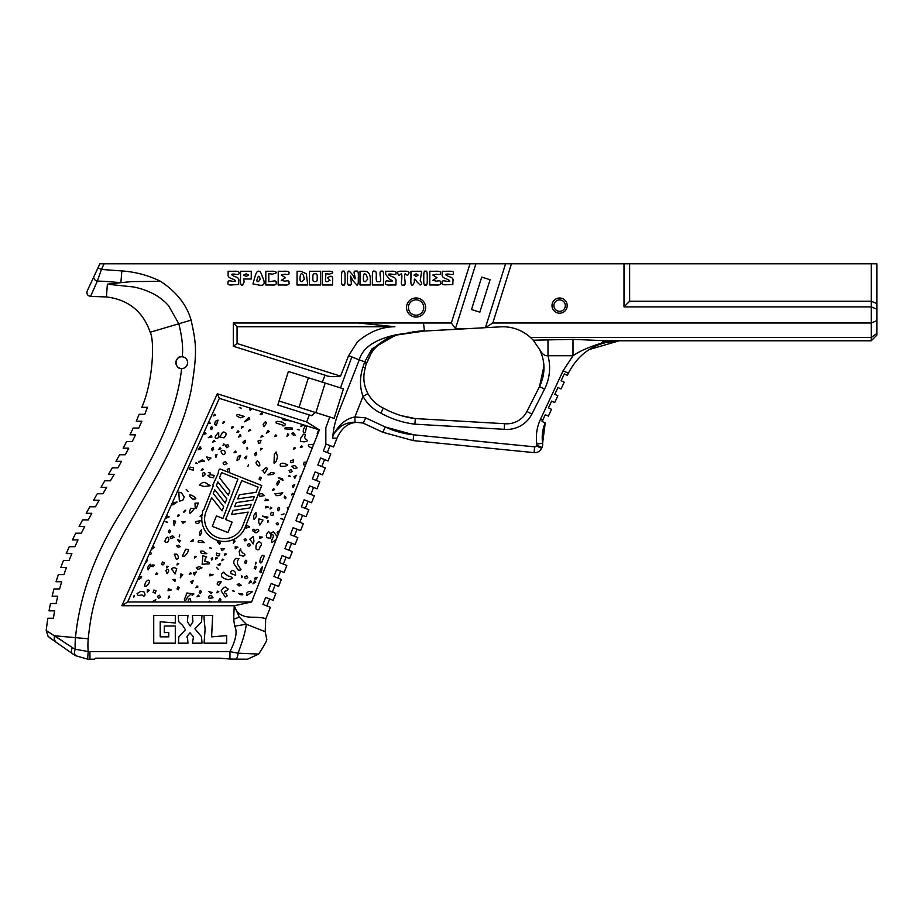 <?xml version="1.0" encoding="UTF-8"?>
<svg xmlns="http://www.w3.org/2000/svg" width="923" height="923" viewBox="0 0 923 923"><rect width="100%" height="100%" fill="white"/><g stroke="black" fill="none" stroke-linecap="round" stroke-linejoin="round"><path stroke-width="1.38" d="M492.801 322.992L485.429 327.688L505.573 263.793L624.006 263.793L624.006 306.874L871.231 306.874L871.231 322.992L492.801 322.992L511.457 263.793M876.85 335.164L876.85 320.662L871.231 322.992L871.231 340.783L876.85 335.164L871.231 340.783L606.526 340.783L572.998 339.364L533.24 340.195L530.54 337.495C522.626 330.469 513.373 326.88 502.781 326.73L486.467 327.63M485.429 327.688L424.418 331.034L397.086 334.945C382.353 340.379 373.7 346.563 371.115 353.486L371.208 353.347M624.006 306.874L629.624 301.256L871.231 301.256L871.231 306.874L876.85 309.193L876.85 303.575L871.231 301.256L871.231 263.793L876.85 263.793L876.85 303.575M876.85 320.662L876.85 309.193M629.624 301.256L629.624 263.793L871.231 263.793M104.08 263.793L99.88 263.793L98 267.843L101.438 269.447L104.08 263.793L475.91 263.793L455.466 328.611L451.347 322.992L233.323 322.992L237.073 326.73L394.871 326.73L358.251 322.992M505.573 263.793L475.91 263.793M629.624 263.793L624.006 263.793M90.581 296.387L97.319 281.088A3.807 2.827 -155 0 1 93.938 276.542L87.2 290.976C86.404 293.987 87.523 295.798 90.581 296.387L106.433 296.941C128.332 299.64 142.915 311.409 150.195 332.234C154.741 340.679 153.114 381.603 141.842 407.308L147.461 407.308L144.773 414.3L139.154 414.3L136.258 421.211L141.877 421.211L138.808 428.041L133.189 428.041L129.97 434.814L135.589 434.814L132.231 441.506L126.613 441.506L123.151 448.151L128.77 448.151L125.216 454.751L119.598 454.751L115.963 461.304L121.582 461.304L117.902 467.823L112.283 467.823L108.556 474.318L114.175 474.318L110.425 480.802L104.807 480.802L101.045 487.286L106.664 487.286L102.903 493.77L97.284 493.77L93.558 500.266L99.165 500.266L95.461 506.773L89.854 506.773L86.208 513.315L91.815 513.315L88.227 519.891L82.62 519.891L79.113 526.514L84.72 526.514L81.316 533.194L75.709 533.194L72.409 539.92L78.028 539.92L74.878 546.716L69.26 546.716L66.26 553.581L71.879 553.581L69.04 560.515L63.433 560.515L60.78 567.53L66.398 567.53L63.929 574.602L58.322 574.602L56.049 581.744L61.668 581.744L59.603 588.943L53.984 588.943L52.126 596.2L57.734 596.2L56.084 603.504L50.465 603.504L49.023 610.853L54.63 610.853L53.396 618.248L47.777 618.248L46.196 630.501M102.903 493.77L106.664 487.286M95.461 506.773L99.165 500.266M49.392 637.539L56.591 642.57L48.1 636.385L46.196 630.49L72.363 647.6A7.603 3.865 125 0 0 72.502 653.703L75.986 655.826M181.623 368.554C173.824 369.338 174.793 354.986 182.419 356.809C185.465 357.247 187.207 359.197 187.657 362.658C187.069 366.489 185.062 368.45 181.623 368.554C175.393 424.511 145.026 469.876 121.444 511.596C95.057 553.165 79.736 595.185 75.467 637.643A85.677 85.677 0 0 0 75.213 649.261A7.603 3.854 117.3 0 0 75.986 655.815L87.616 659.114A30.413 30.413 0 0 0 89.946 659.207L94.654 659.207L89.946 659.207L89.946 651.603L229.954 651.603L238.042 653.172L258.671 654.061C264.924 644.531 267.589 639.443 266.643 638.808L265.201 631.701L265.697 619.16L270.37 607.299L262.928 604.369L265.674 597.4L273.116 600.331L275.862 593.362L268.42 590.432L271.166 583.463L275.123 585.02L272.377 591.989M150.195 332.234L178.808 323.777C181.831 335.695 183.054 346.056 182.466 354.847A160.348 160.348 -99 0 1 182.419 356.809A5.896 5.896 0 0 0 175.935 361.781M56.591 642.57L72.502 653.703L56.591 642.57A7.603 6.173 125 0 1 55.218 641.127A7.603 6.173 125 0 1 54.526 635.774L88.216 638.785A72.871 72.871 86.3 0 0 88.193 651.534L87.616 659.114M63.975 647.738L56.788 642.708M477.618 290.134L481.725 277.096L490.09 279.727L479.856 312.17L471.503 309.54L481.725 277.096L490.09 279.727L488.74 283.996M368.104 359.289L371.115 353.486C370.573 352.125 384.153 336.803 397.086 334.945L397.075 334.945A5.7 1.477 74.7 0 1 396.452 334.691L372.015 348.813L364.631 361.966A46.254 37.739 111.5 0 0 364.354 362.739L366.523 363.466L364.354 362.739L366.523 363.466L366.823 362.577L359.289 359.866C362.601 347.729 374.98 339.341 396.452 334.691L412.362 332.384L408.324 332.43M372.407 351.49L373.85 349.54L372.407 351.49M376.099 346.921L378.695 344.417M376.123 346.898L376.722 346.275M377.265 345.733L382.537 341.441M384.13 340.414L386.01 339.318L384.13 340.414M572.998 339.364L572.998 355.736L563.111 370.769L540.451 419.365A43.266 43.266 -155 0 0 536.874 444.09A1.684 1.684 25 0 1 536.736 445.059L536.344 445.89A1.684 1.684 25 0 1 534.648 446.859L413.712 434.814L385.295 427.014L365.693 417.877L363.235 423.138L365.716 417.819L363.27 423.057L355.032 422.203C350.048 422.215 345.56 423.438 341.568 425.884C335.257 431.099 332.315 435.195 332.741 438.16L337.01 438.137C342.894 425.411 351.64 420.403 363.235 423.138L382.837 432.276L413.135 440.594L534.071 452.639A7.488 7.488 -155 0 0 541.605 448.347L541.997 447.505A7.488 7.488 -155 0 0 542.62 443.225A37.462 37.462 25 0 1 545.228 422.919L542.113 421.465L545.285 414.681L548.377 416.111L551.539 409.327L548.447 407.885L551.619 401.101L554.7 402.532L557.873 395.748L554.781 394.306L557.954 387.522L561.034 388.952L564.207 382.168L561.115 380.726L564.276 373.942L567.368 375.373L568.372 373.227C579.079 352.574 596.05 341.752 619.298 340.783L589.128 349.575M365.716 417.819L354.894 416.977C350.002 417.819 345.41 420.207 341.106 424.153C334.945 431.018 332.153 435.691 332.741 438.16C333.918 420.6 337.53 415.638 354.778 371.3L359.289 359.866L351.825 356.924L345.11 375.234L351.825 356.924L348.629 355.655L340.552 376.134L237.073 343.506L237.073 326.73M348.64 355.667L357.27 342.087C368.796 331.992 381.326 326.869 394.871 326.73M424.418 331.034L423.507 322.992M468.596 328.611L455.466 328.611M424.361 330.526L412.339 331.992M470.015 263.793L451.347 322.992M423.761 307.521A7.684 7.684 0 0 0 412.235 300.863A7.684 7.684 0 0 0 412.235 314.166A7.684 7.684 0 0 0 423.761 307.521A7.684 7.684 0 0 1 412.235 314.166A7.684 7.684 0 0 1 412.235 300.863A7.684 7.684 0 0 1 423.761 307.521M565.314 305.617A5.711 5.711 0 0 0 559.603 299.906A5.711 5.711 0 0 0 553.892 305.617A5.711 5.711 0 0 0 559.603 311.328A5.711 5.711 0 0 0 565.314 305.617A5.711 5.711 0 0 1 559.603 311.328A5.711 5.711 0 0 1 553.892 305.617A5.711 5.711 0 0 0 559.603 311.328A5.711 5.711 0 0 0 565.314 305.617A5.711 5.711 0 0 0 559.603 299.906A5.711 5.711 0 0 0 553.892 305.617M366.846 362.797L371.115 353.486M366.246 363.374L365.358 367.585C362.704 376.607 363.57 385.306 367.954 393.659C371.542 400.086 376.653 404.897 383.287 408.081C393.809 413.816 404.493 417.311 415.327 418.569L504.616 423.703A22.475 22.475 -155 0 0 526.883 411.508L539.528 386.587C545.424 374.23 545.447 361.862 539.62 349.482C541.974 353.971 544.766 356.059 547.985 355.736A46.819 46.819 25 0 1 544.535 389.125L531.89 414.046A28.094 28.094 25 0 1 504.177 429.31L414.889 424.176L415.327 418.569L400.732 415.558M366.662 363.362L364.377 362.751M367.446 392.702L367.954 393.659L363.027 396.348C359.67 387.291 359.647 377.542 362.958 367.089L364.308 362.981M504.616 423.703L504.177 429.31L504.616 423.703M320.593 457.993L317.847 464.961L320.593 457.993L328.034 460.923L330.78 453.954L323.338 451.024L326.084 444.055L330.03 445.613L327.284 452.582L323.338 451.024L325.831 444.701L325.831 427.741L329.765 417.011L315.331 412.454L311.766 415.719L277.811 405.012L288.391 371.461L326.523 383.483L325.196 383.068L315.874 412.627L317.2 413.043L315.331 412.454L311.478 415.627M268.235 598.404L269.631 598.958L266.885 605.926L262.928 604.369L265.674 597.4M308.074 501.374L305.328 508.342M297.091 529.26L294.345 536.228L290.387 534.671L293.133 527.702L300.575 530.633L303.321 523.664L295.879 520.722L298.625 513.753L306.067 516.684L308.813 509.715L301.371 506.785L304.117 499.816L311.559 502.747L314.305 495.778L306.863 492.847L309.609 485.879L317.05 488.809L319.796 481.841L312.355 478.91L315.101 471.93L322.542 474.86L325.288 467.892L317.847 464.961L321.804 466.519L324.55 459.55M302.582 515.311L299.837 522.28M279.404 562.545L282.15 555.577L279.404 562.545L286.845 565.476L284.099 572.456L276.658 569.526L273.912 576.494L276.658 569.526L280.615 571.083L277.869 578.052M293.133 527.702L290.387 534.671L297.829 537.601L295.083 544.57L287.641 541.639L284.895 548.608L287.641 541.639L291.599 543.197L288.853 550.166M284.895 548.608L292.337 551.539L289.591 558.507L282.15 555.577L286.107 557.134L283.361 564.103M273.912 576.494L281.353 579.425L278.608 586.393L271.166 583.463L268.42 590.432M295.879 520.722L298.625 513.753M301.371 506.785L304.117 499.816M265.697 619.16C265.928 618.364 263.101 617.764 257.205 617.349C251.656 616.772 238.446 619.345 234.246 605.753L251.587 601.981L220.309 601.981L220.909 599.742C220.009 597.85 219.236 598.554 218.589 601.865L212.025 601.981L209.521 601.127L208.31 601.981L191.096 601.981L190.15 598.692C188.05 598.992 187.738 600.088 189.227 601.981L154.256 601.981L155.825 599.627L151.707 601.981L127.651 601.981L121.859 605.719L217.297 393.775L219.351 398.344L249.648 407.897L250.225 410.643L251.933 408.612L281.953 418.084L282.853 419.734L291.876 421.211L305.617 425.538L303.898 428.457C302.675 431.872 303.102 433.314 305.178 432.76L306.817 425.918L318.85 429.714L317.154 433.441L317.812 433.868L319.381 429.887L306.609 421.926L309.355 414.958M127.651 601.981L138.069 578.848L139.073 579.298L141.196 577.844L139.835 576.748L138.819 577.163L144.98 563.503L147.299 560.653L146.895 559.246L149.157 554.215L150.761 554.446L151.476 553.315L150.068 552.185L151.234 549.623L154.568 547.374L152.664 546.428L165.182 518.634L169.163 516.892L166.555 515.576L207.94 423.669L210.363 423.219L208.575 422.261L219.351 398.344M217.297 393.775L306.609 421.926M234.246 605.753L239.299 617.095L233.657 619.298L234.234 605.719L121.859 605.719M251.587 601.981L317.812 433.868M329.765 417.011L334.114 418.373L343.425 388.814L322.277 382.157L325.034 375.165L233.323 346.252L233.323 322.992M325.034 375.165C328.357 376.757 333.538 377.08 340.552 376.134M237.073 343.506L233.323 346.252M160.567 281.33L160.579 281.33C176.651 292.037 186.827 304.982 191.084 320.143L178.808 323.777L168.54 305.651L165.909 302.917C157.937 295.129 147.195 289.81 133.662 286.972L107.368 284.203L120.878 282.657L121.836 270.935L101.438 269.447L97.319 281.088A189.688 189.688 -89.1 0 1 109.076 281.688L120.878 282.657L131.747 281.596L160.567 281.33C148.384 275.342 135.473 271.881 121.836 270.935M191.084 320.143C196.703 345.029 197.153 353.071 191.292 389.471C174.874 469.265 113.552 528.452 94.238 603.492C91.735 612.526 89.727 624.294 88.216 638.785M69.294 645.535L72.363 647.6A34.359 29.49 -55.5 0 0 74.348 648.811A34.359 29.49 -55.5 0 0 75.213 649.261L88.193 651.534A22.81 22.81 0 0 0 89.946 651.603L99.292 651.603M233.657 619.298L234.696 626.209C237.534 631.436 235.953 639.904 229.954 651.603L229.954 658.999A23.156 10.211 17.3 0 0 230.738 659.068L247.514 659.207L258.682 654.061L247.514 659.207M239.299 617.095L246.233 624.19C245.83 630.224 243.095 639.881 238.042 653.172A7.603 2.665 90 0 1 235.827 659.126L245.31 659.207M265.201 631.701L246.233 624.19L234.696 626.209M95.277 658.191L219.651 658.191L229.954 658.999L219.651 658.191L95.277 658.191L94.654 659.207L95.277 658.191M315.331 412.454L279.069 401.02M99.88 263.793L87.2 290.976M98 267.843L95.9 272.331M325.831 444.701L326.084 444.055L333.526 446.986L337.01 438.137M319.058 473.487L316.312 480.456L312.355 478.91L315.101 471.93M313.566 487.436L309.609 485.879L306.863 492.847L310.82 494.405L313.566 487.436M245.16 527.31L261.751 485.533L229.366 472.668L229.423 468.399L227.22 469.299L227.969 472.115L219.974 468.942L218.613 470.338L218.209 473.372L212.994 484.598L213.132 486.179L203.545 510.304L202.518 510.661L202.414 513.753A22.475 22.475 0 0 0 202.091 515.357L201.433 514.849L200.118 516.568L201.895 516.892A22.475 22.475 0 0 0 245.16 527.31M205.991 511.757L211.621 497.589L222.074 510.811L223.712 506.692L213.248 493.47L214.724 489.755L225.189 502.977L226.816 498.858L216.363 485.636L217.84 481.921L228.293 495.143L229.931 491.024L219.478 477.802L221.543 472.588L237.869 479.072L222.962 518.495L216.444 515.899L212.29 526.341L227.958 532.571L232.1 522.118L225.581 519.534L241.78 480.618L258.105 487.102L256.029 492.328L239.345 494.774L237.719 498.893L254.39 496.447L252.914 500.162L236.242 502.608L234.604 506.727L251.287 504.281L249.81 507.996L233.127 510.442L231.488 514.561L248.172 512.115L242.553 526.272A19.671 19.671 0 0 1 217.009 537.29A19.671 19.671 0 0 1 205.991 511.757M606.526 340.783A18.725 10.995 -90 0 0 601 343.321C588.978 347.002 579.644 351.144 572.998 355.736C579.644 351.144 588.978 347.002 601 343.321L619.171 340.783M533.24 340.195L539.62 349.482M547.985 339.364L547.985 355.736L572.998 355.736M172.589 535.79L170.224 536.828L170.524 538.571L174.239 537.394L172.589 535.79M265.939 506.3L265.443 507.904L268.478 507.085L265.939 506.3M223.481 443.998L223.02 445.682L224.843 444.367L223.481 443.998M197.061 585.967L195.757 587.697L197.995 586.993L197.061 585.967M255.936 512.553L253.571 515.669L254.056 519.545L256.421 516.43L255.936 512.553M195.526 521.599C195.768 523.756 197.037 524.102 199.356 522.649L200.164 520.78L195.526 521.599M190.899 508.261L189.515 511.215L190.15 513.649L194.488 508.469L190.899 508.261M253.917 529.202L252.441 530.056L253.294 531.533L254.771 530.679L253.917 529.202M220.02 447.736L218.716 449.455L220.966 448.763L220.02 447.736M174.355 567.668C171.378 568.072 170.79 568.972 172.601 570.356L175.07 573.968L176.789 568.66L174.355 567.668M225.639 461.788C222.662 462.25 222.316 463.219 224.577 464.696L227.012 463.623L225.639 461.788M277.511 510.027L278.7 510.788L279.669 508.273C278.781 506.635 278.065 507.223 277.511 510.027M177.931 586.843L177.008 588.955L178.243 589.82L179.177 587.709L177.931 586.843M200.21 590.524L199.276 592.635L200.522 593.501L201.445 591.389L200.21 590.524M271.374 512.277C270.058 514.746 270.589 515.738 272.977 515.253L273.508 512.703L271.374 512.277M216.974 434.237C214.736 436.81 214.551 438.148 216.444 438.252C218.013 438.806 218.763 437.387 218.705 433.983C218.959 432.033 218.393 432.126 216.974 434.237M247.064 447.263L247.052 449.166L247.676 448.382L247.064 447.263M186.942 592.981L184.404 599.5C184.992 601.311 185.973 600.608 187.357 597.389L191.453 593.662L186.942 592.981M173.87 502.55L172.843 504.893L177.124 502.031L173.87 502.55M195.03 503.162L195.145 507.015L196.161 508.665L198.353 503.047L195.03 503.162M223.908 450.47C221.012 449.963 220.355 450.909 221.924 453.331C223.504 455.339 224.67 455.016 225.431 452.339L223.908 450.47M179.743 534.902L179.224 536.84L179.743 534.902M213.132 447.263L211.644 448.74L212.198 450.759L213.698 449.282L213.132 447.263M168.355 588.712L168.067 590.789L171.251 589.97L168.355 588.712M249.729 429.368L248.425 431.087L250.675 430.395L249.729 429.368M277.719 522.603L276.242 523.456L277.096 524.933L278.573 524.079L277.719 522.603M247.133 525.337L246.118 528.118L249.522 527.045L247.133 525.337M214.032 440.398L212.717 442.129L214.967 441.425L214.032 440.398M271.847 507.962L270.543 507.165L270.07 508.988L271.847 507.962M192.561 593.651L192.111 595.335L193.922 594.02L192.561 593.651M198.295 595.081L196.98 596.8L199.23 596.108L198.295 595.081M248.506 464.442L247.987 466.38L248.506 464.442M215.336 455.016L215.982 457.266L217.009 454.381L215.336 455.016M256.156 452.305L254.667 453.781L255.221 455.8L256.721 454.324L256.156 452.305M189.227 601.981L191.096 601.981M284.065 513.869L281.33 514.757L284.065 513.869M244.63 440.525L242.922 442.244L243.799 443.628L245.506 441.909L244.63 440.525L245.633 440.294M172.751 579.54L174.932 581.502L175.312 579.448L172.751 579.54M190.738 581.686L191.892 583.601L193.357 580.44L190.738 581.686M284.469 496.078L284.238 497.659L285.692 498.732L285.934 497.151L284.469 496.078M288.507 508.273L287.261 507.477L288.195 509.035M267.878 520.364L267.855 522.268L268.478 521.483L267.878 520.364M244.41 457.681L245.864 458.869L246.856 456.077L244.41 457.681M262.432 516.084L266.966 518.207L267.958 517.111L262.432 516.084M173.409 520.814L174.147 525.66L175.624 521.195L173.409 520.814M235.353 451.07L234.038 452.801L236.288 452.097L235.353 451.07M232.1 426.657L231.65 428.353L233.473 427.026L232.1 426.657M238.019 430.81L236.715 432.529L238.965 431.837L238.019 430.81M265.501 499.147L265.005 500.751L268.524 500.058L265.501 499.147M281.861 518.564L280.788 518.691L282.726 519.211L281.861 518.564M221.705 434.122L219.593 436.925L224.012 437.848L225.8 435.518L226.158 433.325C223.943 431.387 222.455 431.652 221.705 434.122M225.685 445.982L226.677 447.69L228.719 446.513C228.443 444.378 227.427 444.194 225.685 445.982M181.785 521.622L182.973 523.191L185.304 521.841L181.785 521.622M238.538 456.204L237.315 457.946L237.015 460.646L239.115 459.112L240.672 455.339L238.538 456.204M240.084 434.502L238.549 437.075L240.984 436.048L240.084 434.502M262.455 566.514L261.14 568.487C259.571 571.51 259.582 572.895 261.174 572.641L262.455 566.514M218.589 601.981L220.309 601.981M241.711 575.721L241.699 577.625L242.322 576.852L241.711 575.721M166.59 521.622L165.505 521.76L167.455 522.28L166.59 521.622M255.971 462.861L257.54 465.561C259.928 466.496 260.448 465.584 259.132 462.815C257.829 460.404 256.779 460.415 255.971 462.861M259.767 536.794L259.675 538.547L262.605 537.221L259.767 536.794M250.756 591.435L248.518 591.505L246.706 593.074L246.914 595.404L252.291 591.839L250.756 591.435M260.298 559.073C259.513 562.43 259.963 563.572 261.671 562.499L264.243 556.061C262.847 554.504 261.532 555.508 260.298 559.073M257.84 586.105L257.586 586.763M249.614 543.555C247.202 544.178 246.856 545.147 248.564 546.451L250.606 545.274L249.614 543.555M262.455 493.851C259.605 493.47 258.659 494.324 259.594 496.412L264.405 495.593L262.455 493.851M162.494 562.026L161.537 564.161C163.025 565.453 163.948 564.922 164.294 562.569L162.494 562.026M255.579 530.379C253.963 532.052 254.31 532.825 256.594 532.686L258.752 531.106C258.775 528.994 257.725 528.752 255.579 530.379M233.473 590.674L232.388 590.801L234.338 591.32L233.473 590.674M215.994 557.584L215.544 559.269L217.367 557.954L215.994 557.584M166.555 515.576L165.182 518.634M216.513 553.073C215.878 555.184 216.697 556.119 218.97 555.865L219.812 553.904L216.513 553.073M258.025 440.986L258.509 443.502L260.274 442.867L261.036 440.225L258.025 440.986M244.687 562.834L245.887 563.607L246.845 561.092C245.956 559.453 245.241 560.03 244.687 562.834M233.981 540.509L233.265 543.197L235.1 541.178L233.981 540.509M222.328 559.084L221.866 560.78L223.689 559.453L222.328 559.084M217.401 591.147L216.951 592.843L218.774 591.516L217.401 591.147M150.068 552.185L149.157 554.215M145.511 582.459L144.461 586.059L146.238 586.163L148.695 583.774L149.549 581.305C148.984 579.436 147.645 579.829 145.511 582.459M249.868 539.194L253.248 543.959L253.929 541.143L253.329 536.494L249.868 539.194M225.224 587.005L222.743 588.436L221.151 590.893L225.247 596.996L227.22 595.866L226.158 593.916C223.839 592.635 224.001 591.562 226.631 590.674L228.2 589.036L225.224 587.005M147.392 589.785L147.242 592.197L149.422 590.282L147.392 589.785M235.227 546.785L235.227 548.862L237.903 547.166L235.227 546.785M220.47 563.353L217.897 564.841L219.743 565.361L220.47 563.353M209.452 472.461L208.367 472.588L210.317 473.107L209.452 472.461M210.698 547.754L209.613 547.881L211.563 548.4L210.698 547.754M211.586 595.693C209.059 595.45 208.24 596.35 209.14 598.404L213.028 597.769L211.586 595.693M211.379 426.622L210.456 428.734L211.69 429.587L212.625 427.476L211.379 426.622M313.67 444.39L309.032 444.459C307.705 445.59 308.455 446.64 311.259 447.609L312.309 447.828M211.171 435.621L208.31 437.698L211.955 436.994L211.171 435.621M303.379 434.295L300.771 438.056L300.379 441.379L303.736 441.829C307.786 441.598 308.351 440.629 305.421 438.91L304.509 437.225L305.571 434.975L303.379 434.295M208.898 591.655L211.286 593.558L212.002 592.416L208.898 591.655M210.225 474.687L207.894 475.657L209.925 477.122L213.432 477.745L214.217 475.426L210.225 474.687M208.31 601.981L212.025 601.981M206.637 456.954L208.529 460.242L210.986 458.062L206.637 456.954M209.936 574.129L209.798 575.883L213.075 574.798L209.936 574.129M208.575 422.261L207.94 423.669M202.898 555.658L202.137 564.288L206.867 563.895C209.486 564.218 210.179 563.665 208.944 562.234L204.871 561.484L205.068 559.084L206.637 556.996L202.898 555.658M301.648 445.763L300.344 447.482L302.594 446.79L301.648 445.763M284.376 463.438C280.938 462.792 279.634 463.727 280.442 466.265L285.553 466.253L287.63 464.846L284.376 463.438M259.998 477.029L259.075 479.141L260.309 480.006L261.232 477.895L259.998 477.029M294.102 447.667L293.652 449.351L295.475 448.024L294.102 447.667M263.136 424.684L264.047 426.691L266.62 422.803C265.686 421.234 264.52 421.857 263.136 424.684M293.087 432.679L291.703 433.568L293.422 435.275L294.806 434.398L293.087 432.679M294.806 434.398L295.037 435.402M276.854 483.306L277.269 485.486L279.577 481.748C279.058 480.145 278.146 480.664 276.854 483.306M290.318 460.969L291.08 462.792L293.433 461.892L293.445 459.839L290.318 460.969M268.108 430.36L266.32 433.314L269.158 431.514L268.108 430.36M298.429 429.345L297.344 429.472L299.294 430.003L298.429 429.345M275.815 434.825L274.5 436.556L276.75 435.852L275.815 434.825M306.817 425.918L305.617 425.538M287.711 433.66L286.984 436.337L288.714 434.756L287.711 433.66M291.033 469.484L289.061 470.626L290.203 472.599L292.176 471.457L291.033 469.484M295.741 489.894L295.222 491.209M302.133 424.522L300.829 426.253L303.079 425.549L302.133 424.522M262.201 435.379L260.886 437.098L263.136 436.406L262.201 435.379M266.228 535.225L266.816 537.694L270.727 538.271L271.05 534.659L269.839 533.102C268.928 530.91 267.728 531.625 266.228 535.225M271.143 472.518L267.889 474.837L272.62 474.537L274.719 473.153L271.143 472.518M294.725 465.561L291.841 466.242L294.195 468.596L297.079 467.903L294.725 465.561M279.496 531.129L279.277 531.094C276.865 531.717 276.508 532.686 278.215 533.99L278.354 534.025M276.081 451.97L274.327 454.439L274.027 463.081C275.608 463.15 276.75 460.854 277.454 456.17L276.081 451.97M266.493 467.407L262.178 470.811L263.043 470.649L264.601 473.407L267.37 468.826L266.493 467.407M289.637 475.818L288.564 475.956L290.514 476.476L289.637 475.818M165.54 539.551C164.317 541.709 165.032 542.609 167.674 542.263L168.921 539.655C168.055 536.413 166.936 536.378 165.54 539.551M277.315 536.655L273.416 531.821L271.05 532.859L272.273 534.844C273.773 534.763 273.819 536.055 272.435 538.709C271.097 541.363 271.097 542.539 272.435 542.239L276.208 539.47M155.572 539.978L154.983 541.282M177.551 539.609L179.443 542.228L180.227 540.659L177.551 539.609M293.976 476.66L294.737 478.472L296.306 475.31L293.976 476.66M273.646 488.613L272.331 490.332L274.581 489.64L273.646 488.613M306.69 462.088L304.094 462.273L303.482 464.696L305.478 465.169M291.876 421.211L281.953 418.084M282.103 422.146C277.338 420.888 275.377 421.188 276.208 423.046L284.676 425.722L285.519 424.176L282.103 422.146M283.234 425.93L282.45 425.791M285.288 427.407L284.803 428.826L292.095 429.53L292.441 428.076L285.288 427.407M292.453 485.786L293.214 487.609L294.772 484.437L292.453 485.786M258.913 518.818L258.625 522.245L259.871 525.037L262.963 520.053L258.913 518.818M278.227 477.756L283.061 480.491L282.45 478.61L278.227 477.756M301.221 475.991L300.229 476.199L300.275 478.391M260.886 448.301L260.436 449.986L262.247 448.659L260.886 448.301M201.456 529.675L199.656 532.317L199.899 535.502L201.699 532.859L201.456 529.675M193.311 539.505L190.715 541.409L193.092 541.132L193.311 539.505M259.155 541.547C256.559 542.828 255.544 545.343 256.098 549.07C258.013 550.558 259.305 549.854 259.963 546.981L261.405 544.893L261.244 543.232L259.155 541.547M255.521 577.406L254.436 578.859L256.029 579.09L257.102 577.636L255.521 577.406M201.964 540.82C198.918 540.22 197.695 540.728 198.295 542.32L204.341 542.62L201.964 540.82M146.895 559.246L144.98 563.503M200.429 551.239C199.956 552.796 201.41 553.592 204.779 553.638C207.214 553.742 207.502 553.558 205.667 553.062L202.991 551.019L200.429 551.239M241.953 426.438L241.503 428.134L243.314 426.807L241.953 426.438M190.542 572.595L189.238 574.314L191.488 573.621L190.542 572.595M184.912 510.361L183.631 512.103L184.496 511.919L185.765 510.177L184.912 510.361M152.664 546.428L151.234 549.623M177.435 563.272L176.985 564.968L178.808 563.641L177.435 563.272M214.621 414.242L213.305 415.961L215.555 415.269L214.621 414.242M165.886 570.449L167.063 573.644L168.563 571.452C168.655 568.903 167.755 568.568 165.886 570.449M147.772 567.31L148.118 569.86L150.991 565.153C150.564 563.422 149.491 564.138 147.772 567.31M174.32 554.181L176.328 559.246C178.924 558.738 179.085 557.042 176.835 554.158L174.32 554.181M169.117 595.946L168.217 598.231L169.59 597.25L169.117 595.946M261.497 412.869L260.194 414.6L262.432 413.896L261.497 412.869M152.676 564.911L151.591 566.376L153.183 566.607L154.256 565.153L152.676 564.911M178.174 514.826L177.724 516.522L179.547 515.196L178.174 514.826M134.158 595.358L133.639 597.296L134.158 595.358M134.297 596.431L133.639 597.296M230.692 572.087L230.888 573.564L235.7 575.341L235.492 572.56C233.461 569.987 231.858 569.826 230.692 572.087M217.343 541.801L219.639 544.385L220.401 542.782L217.343 541.801M212.302 557.723L211.217 558.68L211.679 560.053L212.775 559.096L212.302 557.723M221.035 548.77L222.097 550.708L224.647 548.562L221.035 548.77M153.876 590.051L153.103 592.428L155.272 593.097L156.056 590.72L153.876 590.051M174.505 497.935L173.893 499.274M178.808 492.132L179.35 501.131L182.766 500.381L184.231 497.024L181.531 492.974L178.808 492.132M180.873 573.933L180.262 577.844L182.777 574.66L180.873 573.933M215.417 421.257L214.505 424.418L216.317 425.353L218.036 420.103L215.417 421.257M186.215 489.375L188.154 491.509L186.215 489.375M238.607 593.408L240.142 594.666L242.818 594.804L242.23 593.87L238.607 593.408M250.537 580.544L248.991 583.117L251.425 582.09L250.537 580.544M202.495 468.596L201.191 470.315L203.441 469.622L202.495 468.596M246.764 575.756L244.722 576.933C244.999 579.067 246.014 579.252 247.756 577.475L246.764 575.756M239.576 583.878L237.165 584.328L239.022 585.92L241.434 585.47L239.576 583.878M190.011 494.566L189.803 496.516L192.526 499.124C196.703 499.308 196.887 498.27 193.057 495.997L189.988 494.601M195.468 498.951L192.526 499.124M159.414 595.208L157.452 596.35L158.583 598.312L160.556 597.181L159.414 595.208M200.153 446.778L198.168 449.801L201.306 448.659L200.153 446.778M138.819 577.163L138.069 578.848M139.835 576.748L141.588 576.402M235.792 558.369C233.519 560.769 233.15 562.903 234.673 564.784L238.261 570.045C241.099 570.368 241.722 569.779 240.118 568.314L237.43 563.988L237.43 561.126L238.919 558.6L235.792 558.369M205.091 432.668L203.775 434.387L206.025 433.695L205.091 432.668M255.094 566.134L254.171 568.245L255.406 569.11L256.34 566.987L255.094 566.134M245.587 538.605L244.11 539.447L244.964 540.936L246.441 540.082L245.587 538.605M202.391 459.781L198.491 461.996L204.456 461.154L202.391 459.781M140.838 591.343L137.031 593.604L138.162 595.566L142.084 594.954L143.469 596.154C145.292 595.9 145.453 594.458 143.953 591.862L140.838 591.343M221.416 574.348L221.716 576.783L224.024 578.456L228.269 579.736L231.904 578.617C232.642 577.521 231.431 576.656 228.269 576.01L224.243 573.275C224.081 571.418 223.147 571.775 221.416 574.348M216.455 567.287L218.382 569.422L216.455 567.287M239.184 551.481L239.784 555.184L243.268 556.177C245.703 555.323 245.46 554.215 242.541 552.865L240.58 550.327C241.088 548.204 240.626 548.597 239.184 551.481C240.626 548.597 241.088 548.204 240.58 550.327M178.624 545.228L176.605 545.781L178.081 547.27L180.1 546.716L178.624 545.228M254.713 580.89L252.925 583.844L255.752 582.044L254.713 580.89M151.707 601.981L154.256 601.981M145.211 601.981L147.299 601.981M201.456 483.514L199.287 484.979L204.087 486.536L210.259 485.694L207.744 484.171C205.01 482.037 202.91 481.818 201.456 483.514M196.691 462.931L195.618 463.069L197.568 463.588L195.618 463.069M169.301 529.987L168.378 532.098L169.613 532.952L170.547 530.84L169.301 529.987M218.093 581.836L217.113 584.063L218.716 585.482L221.197 581.836L218.093 581.836M224.993 553.696L224.543 555.392L226.354 554.065L224.993 553.696M194.915 556.315L194.453 558.011L196.276 556.684L194.915 556.315M292.279 493.332L291.818 495.016L293.641 493.701L292.279 493.332M280.454 493.24L274.904 493.724L276.323 495.628C279.681 495.789 281.815 494.751 282.75 492.524L280.454 493.24M190.346 467.165L189.25 469.299L193.357 470.142L193.588 467.742L190.346 467.165M223.343 421.649L222.893 423.334L224.716 422.007L223.343 421.649M185.754 549.197L182.339 556.142L184.612 556.211L187.531 552.831L188.627 549.52L185.754 549.197M202.518 473.372L202.887 476.314L204.964 474.791C205.079 472.345 204.26 471.872 202.518 473.372M237.949 414.45C235.607 415.165 236.461 416.273 240.522 417.796L244.26 416.458L237.949 414.45M156.806 572.895L155.491 574.614L157.741 573.921L156.806 572.895M256.109 563.272L255.452 564.138L255.971 562.188L255.452 564.138M251.933 408.612L249.648 407.897M199.241 566.607L196.287 567.68L197.81 569.503L202.022 567.853L199.241 566.607M166.867 566.168L166.417 567.853L168.24 566.526L166.867 566.168M193.449 573.01L194.361 575.064L196.334 571.96L193.449 573.01M240.326 407.481L239.242 407.62L241.191 408.139L240.326 407.481M248.91 417.381L244.318 421.88L249.706 419.042L248.91 417.381M257.494 278.55C256.409 280.961 256.79 281.953 258.613 281.538L260.159 279.15C259.317 275.481 258.428 275.273 257.494 278.55M153.714 643.169L153.714 615.422L175.301 615.422L175.301 622.956L160.221 621.767L160.221 636.835L168.782 636.835L168.782 632.382L164.329 632.624L164.329 626.048L175.301 626.048L175.301 643.169L153.714 643.169M204.075 618.71L204.075 615.422L212.636 615.422L211.609 636.835L226.677 635.635L226.677 643.169L204.075 643.169L205.102 629.301L204.075 618.71M178.381 618.71L178.381 615.422L187.969 615.422L187.392 621.698L190.23 626.082L192.942 621.733L192.422 615.422L202.01 615.422L201.537 621.86L194.926 628.817L201.537 636.732L202.01 643.169L192.422 643.169L193.449 636.87L190.023 632.797C187.057 636.328 186.204 637.689 187.461 636.87L187.969 643.169L178.381 643.169L178.854 636.766L185.465 629.774L182.627 625.425L178.854 621.837L178.381 618.71M243.545 275.123L246.106 276.404L248.679 275.123L246.106 273.831L243.545 275.123M302.202 281.538L304.336 279.311L303.482 275.458C301.486 272.562 300.344 273.312 300.056 277.685C299.79 280.73 300.506 282.011 302.202 281.538M365.566 281.538L367.7 279.15L366.512 275.296C364.493 272.747 363.466 273.554 363.42 277.685C363.154 280.73 363.87 282.011 365.566 281.538M413.942 275.123L416.088 276.404L418.223 275.123L416.088 273.831L413.942 275.123M312.897 277.685C312.632 280.73 313.347 282.011 315.043 281.538C316.739 282.011 317.454 280.73 317.189 277.685C317.454 274.65 316.739 273.37 315.043 273.831C313.347 273.37 312.632 274.65 312.897 277.685M442.209 274.177L442.209 271.27L447.77 271.27C452.155 271.05 454.012 271.65 453.331 273.07C453.804 274.5 452.524 274.881 449.478 274.177C444.505 273.75 444.448 274.604 449.316 276.75C452.351 277.431 453.551 278.977 452.905 281.365L452.824 284.538L447.517 284.711C443.178 285.08 441.402 284.422 442.209 282.738C441.644 280.904 442.936 280.384 446.063 281.203C451.024 281.7 451.024 280.869 446.063 278.711C443.017 277.8 441.736 276.289 442.209 274.177M397.675 273.404C396.832 271.662 398.69 270.947 403.247 271.27C407.793 270.947 409.65 271.662 408.808 273.404L407.528 275.55L405.301 273.831C404.609 273.716 404.436 275.573 404.782 279.404C405.555 283.996 405.035 285.853 403.247 284.965C401.447 285.853 400.928 283.996 401.701 279.404C402.047 275.573 401.874 273.716 401.182 273.831L398.955 275.55L397.675 273.404M347.579 278.111C347.313 272.62 347.936 270.335 349.471 271.27L352.886 275.123C354.974 279.9 355.609 280.096 354.778 275.723C353.521 272.008 353.971 270.52 356.151 271.27C357.928 270.162 358.643 272.447 358.286 278.111C358.459 283.396 357.939 285.68 356.74 284.965L352.886 280.511L350.498 275.977L351.005 280.43C351.675 284.076 351.19 285.599 349.552 284.965C347.867 285.98 347.21 283.696 347.579 278.111M278.227 278.111L278.227 271.27L283.615 271.27C287.78 271.05 289.557 271.65 288.922 273.07C289.395 274.5 288.114 274.881 285.069 274.177L281.215 275.031L285.495 277.685L281.215 280.338L285.069 281.203C288.195 280.384 289.487 280.904 288.922 282.738C289.741 284.549 287.941 285.299 283.534 284.965L278.135 284.965L278.227 278.111M228.131 274.177L228.131 271.27L233.519 271.27C237.719 271.062 239.519 271.639 238.919 272.977C239.322 274.454 238.088 274.846 235.238 274.177C230.438 273.75 230.438 274.604 235.238 276.75C238.122 277.408 239.288 278.919 238.745 281.284L238.665 284.538L233.346 284.792C229.042 285.334 227.3 284.676 228.131 282.83C227.531 280.915 228.812 280.373 231.985 281.203C236.946 281.7 236.946 280.869 231.985 278.711C228.939 277.8 227.658 276.289 228.131 274.177M265.801 284.965L265.801 271.27L270.947 271.27C274.927 271.062 276.635 271.639 276.081 272.977L272.481 274.177L268.801 273.658L268.801 281.711L272.481 281.203C275.4 280.546 276.6 281.088 276.081 282.83C276.808 284.572 275.1 285.276 270.947 284.965L265.801 284.965M341.591 278.111C341.383 272.712 341.96 270.427 343.298 271.27C344.648 270.427 345.214 272.712 345.017 278.111C345.294 283.569 344.729 285.853 343.298 284.965C341.879 285.853 341.302 283.569 341.591 278.111M385.687 274.35L385.687 271.27L390.821 271.27C394.848 271.05 396.567 271.65 395.967 273.07C396.44 274.5 395.148 274.881 392.113 274.177C387.141 273.681 387.141 274.5 392.113 276.658C395.194 277.5 396.475 279.161 395.967 281.63L395.967 284.965L390.821 284.965C386.668 285.276 384.96 284.572 385.687 282.83C385.203 280.996 386.345 280.454 389.114 281.203L392.54 280.938L389.114 278.711L385.687 274.35M429.783 278.111L429.783 271.27L435.183 271.27C439.348 271.05 441.125 271.65 440.49 273.07C440.963 274.5 439.683 274.881 436.637 274.177L432.783 275.031L437.064 277.685L432.783 280.338L436.637 281.203C439.763 280.384 441.044 280.904 440.49 282.738C441.309 284.549 439.51 285.299 435.102 284.965L429.703 284.965L429.783 278.111M410.954 278.111L410.954 271.27L421.649 271.27L420.196 280.857C422.099 283.165 422.065 284.538 420.115 284.965L417.034 281.965C414.762 278.111 413.908 278.111 414.462 281.965L412.916 284.965C411.231 286.026 410.573 283.742 410.954 278.111M360.005 284.965L360.005 271.27L363.766 271.27C368.381 270.924 370.55 273.923 370.273 280.257L370.273 284.965L360.005 284.965M297.056 278.111L297.056 271.27L300.91 271.27L306.309 273.75L307.763 284.965L296.975 284.965L297.056 278.111M240.545 278.111L240.545 271.27L251.252 271.27L251.252 278.977L243.626 278.977L244.145 281.965L242.599 284.965C240.845 286.026 240.165 283.742 240.545 278.111M254.84 277.085C256.098 272.712 257.355 270.762 258.613 271.27C259.882 270.854 261.105 272.62 262.294 276.577C265.709 283.523 264.451 286.326 258.532 284.965L252.96 283.938L254.84 277.085M322.323 284.965L322.323 271.27L327.457 271.27C331.438 271.062 333.157 271.639 332.592 272.977L329.257 274.177L325.923 273.658L325.657 277.604C325.034 280.8 325.692 282.115 327.63 281.538L330.03 280.257L327.457 277.685L330.03 276.404C332.13 275.735 332.984 277.165 332.592 280.684L332.592 284.965L322.323 284.965M372.419 278.111C372.131 272.573 372.788 270.301 374.38 271.27C375.869 270.577 376.492 272.297 376.272 276.404C375.938 280.604 376.688 282.311 378.499 281.538C380.507 282.403 381.107 280.684 380.288 276.404C379.676 272.297 380.138 270.577 381.661 271.27C383.195 270.335 383.818 272.62 383.553 278.111L383.633 284.965L372.327 284.965L372.419 278.111M423.795 278.111C423.599 272.712 424.165 270.427 425.503 271.27C426.853 270.427 427.418 272.712 427.222 278.111C427.499 283.569 426.934 285.853 425.503 284.965C424.084 285.853 423.507 283.569 423.795 278.111M320.604 284.965L309.482 284.965L309.482 271.27L320.604 271.27L320.604 284.965M266.643 638.808L266.505 639.501M380.311 343.068L381.464 342.191M371.692 352.574L371.311 353.174M544.535 389.125L539.528 386.587L543.935 366.119M561.034 388.952L557.954 387.522L554.781 394.306L557.873 395.748M554.7 402.532L551.619 401.101L548.447 407.885L551.539 409.327M567.368 375.373L564.276 373.942L561.115 380.726L564.207 382.168M548.377 416.111L545.285 414.681L542.124 421.465M536.874 444.09L542.62 443.225L545.228 422.919L542.62 443.225A7.488 7.488 -155 0 1 541.997 447.505L536.736 445.059M601 343.321A18.725 10.995 -90 0 1 605.915 340.806M609.03 341.579L602.731 342.86M536.344 445.89L541.605 448.347A7.488 7.488 -155 0 1 534.071 452.639L534.648 446.859M366.535 363.42L366.8 362.647M62.372 640.92L54.526 635.774M175.866 362.751A5.896 5.896 0 0 0 181.808 368.554A5.896 5.896 0 0 0 184.635 357.513A5.896 5.896 0 0 0 182.419 356.809M232.954 659.103L230.738 659.068A23.156 10.211 17.3 0 1 229.954 658.999M410.181 332.638L410.908 332.545M567.195 305.617A7.58 7.58 0 0 1 555.808 312.182A7.58 7.58 0 0 1 555.808 299.04A7.58 7.58 0 0 1 567.195 305.617M530.54 337.495L871.231 337.495L876.85 333.515M414.889 424.176C402.889 422.699 391.571 419.03 380.899 413.169C373.169 409.454 367.204 403.847 363.016 396.348L354.894 416.977L355.032 422.203M425.63 307.521A9.553 9.553 0 0 1 411.3 315.793A9.553 9.553 0 0 1 411.3 299.248A9.553 9.553 0 0 1 425.63 307.521M383.287 408.081L380.899 413.169M365.358 367.585L362.958 367.089M526.883 411.508L531.89 414.046M106.433 296.941L107.38 284.157M340.46 387.879L345.11 375.234M568.372 373.227L563.111 370.769M413.677 434.814A87.847 87.847 25 0 1 385.295 427.014L382.837 432.276L413.135 440.594L413.712 434.814M542.62 420.38L540.451 419.365M308.386 377.772L299.064 407.331M371.888 352.274L373.492 350.002M384.626 340.114L397.086 334.945"/></g></svg>
